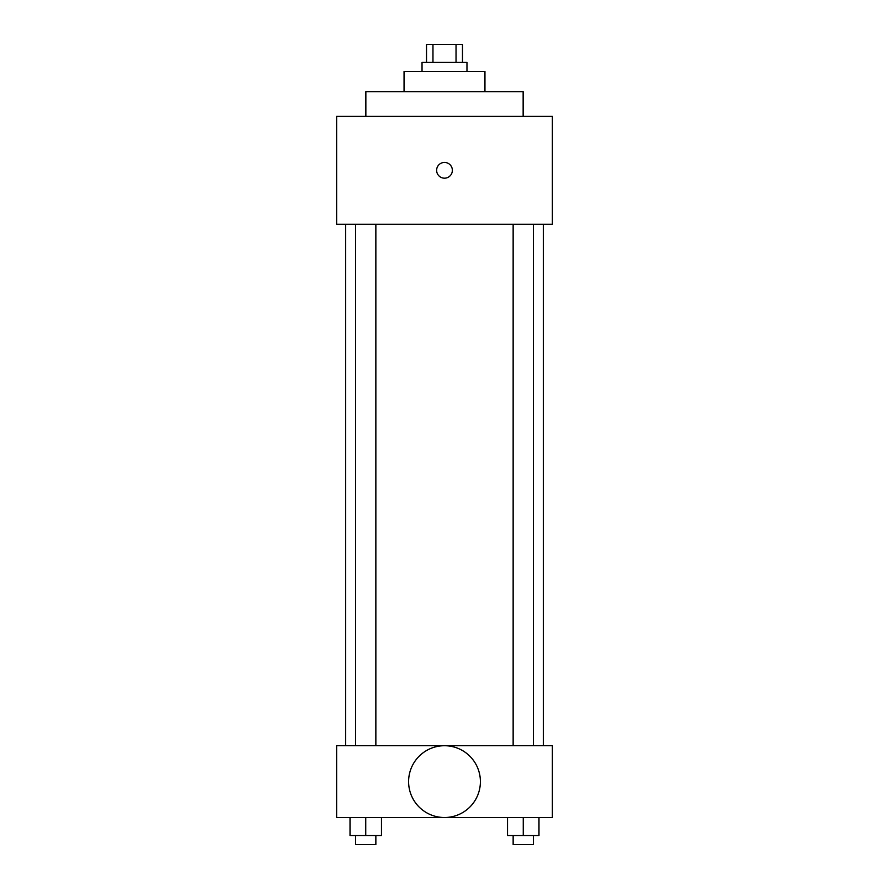 <?xml version="1.0" encoding="UTF-8"?>
<svg xmlns="http://www.w3.org/2000/svg" width="889" height="889" viewBox="0 0 889 889"><rect width="100%" height="100%" fill="white"/><g stroke="black" fill="none" stroke-linecap="round" stroke-linejoin="round"><path stroke-width="1.33" d="M432.965 62.43L432.965 44.45L426.52 44.45L426.52 62.43M432.965 44.45L462.48 44.45L462.48 62.43M456.035 62.43L456.035 44.45M422.031 71.42L422.031 62.43L466.969 62.43L466.969 71.42M404.051 91.645L404.051 71.42L484.95 71.42L484.95 91.645M365.857 116.37L365.857 91.645L523.143 91.645L523.143 116.37M336.62 116.37L552.38 116.37L552.38 224.25L336.62 224.25L336.62 116.37M436.632 170.31A7.868 7.868 0 0 1 448.434 163.498A7.868 7.868 0 0 1 448.434 177.122A7.868 7.868 0 0 1 436.632 170.31M345.61 745.66L345.61 224.25M513.142 224.25L513.142 745.66M355.644 745.66L355.644 224.25M336.62 745.66L552.38 745.66L552.38 817.58L336.62 817.58L336.62 745.66M444.5 817.513A35.882 35.882 0 0 1 413.418 763.673A35.882 35.882 0 0 1 475.582 763.673A35.882 35.882 0 0 1 444.5 817.513M507.519 817.58L507.519 835.56L538.978 835.56L538.978 817.58L538.978 835.56M523.254 835.56L523.254 817.58M533.356 835.56L533.356 844.55L513.142 844.55L513.142 835.56M350.022 817.58L350.022 835.56L381.481 835.56L381.481 817.58L381.481 835.56M365.746 835.56L365.746 817.58M375.858 835.56L375.858 844.55L355.644 844.55L355.644 835.56M543.39 745.66L543.39 224.25M533.356 224.25L533.356 745.66M375.858 745.66L375.858 224.25"/></g></svg>
